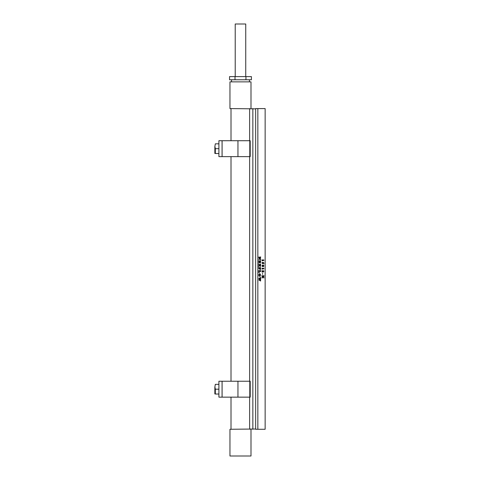 <?xml version="1.0" encoding="UTF-8"?>
<svg xmlns="http://www.w3.org/2000/svg" width="480" height="480" viewBox="0 0 480 480"><rect width="100%" height="100%" fill="white"/><g stroke="black" fill="none" stroke-linecap="round" stroke-linejoin="round"><path stroke-width="0.72" d="M260.388 275.652L260.394 274.494L259.062 274.506L259.08 275.676L260.388 275.652M259.722 273.786L260.424 274.212L260.388 275.982L259.728 276.36L259.056 275.982L258.786 275.064L259.05 274.152L259.734 273.786L260.43 274.212L260.4 275.982L259.74 276.36M259.74 274.23L258.87 275.064L259.704 275.916M257.844 108.588L265.14 108.588L265.14 429.276L255.654 429.276L255.654 108.588L257.844 108.588L257.844 429.276M263.646 259.788L263.898 260.466L262.062 260.796L262.062 259.806L263.352 260.142L263.646 259.788M263.16 262.356L263.85 262.854L263.862 263.796L263.394 262.68L262.71 263.754L262.104 263.172L262.206 262.26L262.572 263.502L263.16 262.35L263.862 262.854L263.85 263.796M262.332 265.2L263.478 265.128L263.688 266.388L262.446 266.562L262.032 265.83L262.332 265.2M263.646 268.116L263.898 268.788L262.062 269.124L262.062 268.134L263.352 268.47L263.646 268.116M262.26 270.894L262.41 272.22L262.062 272.034L262.062 270.48L263.304 271.728L263.694 271.206L263.388 270.558L263.898 271.308L263.424 272.058L262.26 270.894L262.398 272.22M262.572 273.336L262.56 274.338M263.514 277.428L263.058 276.906L262.062 278.106L262.062 276.978L262.272 277.218L262.854 276.666L262.266 276.012L262.062 276.246L262.062 275.31L262.95 276.582L263.862 275.364L263.862 276.582L263.712 276.312L263.154 276.81L263.658 277.374L263.862 277.11L263.862 278.046L263.514 277.428M260.58 256.848L260.628 257.562L259.278 259.17L260.628 258.798L260.628 259.71L260.316 259.338L258.798 259.338L260.244 257.538L258.828 257.91L258.828 256.992L260.388 257.364L260.616 256.848L260.616 257.562L259.266 259.17M260.526 262.11L260.526 261.384L259.818 261.384L260.076 262.452L259.452 262.452L259.722 261.384L258.978 261.402L259.278 262.89L258.828 262.662L258.828 260.64L259.146 261.012L260.628 260.64L260.526 262.11M260.28 265.914L259.824 265.392L258.828 266.592L258.828 265.464L259.038 265.71L259.62 265.158L259.032 264.498L258.828 264.732L258.828 263.802L259.71 265.068L260.628 263.856L260.628 265.068L260.478 264.798L259.92 265.296L260.424 265.866L260.628 265.602L260.628 266.532L260.28 265.914M260.526 268.824L260.526 268.242L259.818 268.242L260.07 269.136L259.458 269.136L259.71 268.242L258.828 268.62L258.828 267.492L259.146 267.87L260.49 267.846L260.628 267.492L260.526 268.824M260.268 271.26L258.984 271.29L259.326 272.706L258.828 272.544L258.828 270.51L259.146 270.888L260.628 270.51L260.628 271.698L260.478 271.29L258.996 271.29L259.308 272.766M260.628 280.236L260.58 281.022L258.786 279.876L259.938 279.198L258.786 278.532L260.58 277.356L260.628 278.328L259.248 278.676L260.106 279.108L260.628 278.604L260.628 279.63L260.46 279.348L259.248 279.942L260.466 280.524L260.628 280.236M263.814 265.488L263.676 266.388L262.968 266.694M262.944 264.99L263.802 265.488M262.908 265.368L262.104 265.836L263.55 266.22L263.814 265.848L263.382 265.422L262.116 265.836L263.04 266.31M262.134 260.046L263.34 260.142M262.194 260.484L262.062 260.796M263.676 259.758L263.892 260.466L262.182 260.484M263.382 270.558L263.892 271.308L263.418 272.058M263.304 271.728L262.062 270.48M262.134 268.374L263.34 268.47M262.194 268.806L262.062 269.124M263.676 268.086L263.892 268.788L262.182 268.806M262.572 263.502L262.2 262.26M263.394 262.68L262.698 263.754M263.814 277.11L263.814 278.046M263.154 276.81L263.646 277.374M263.712 276.312L263.142 276.81M263.814 275.364L263.814 276.582M262.95 276.582L262.062 275.31M263.058 276.906L262.062 278.106M255.654 108.852L229.956 108.588L229.956 81.864L250.998 81.864L250.998 108.588M255.654 429.012L229.956 429.276L229.956 456L250.998 456L250.998 429.276M252.846 108.588L252.846 429.276M259.818 261.384L260.07 262.452L259.44 262.452M259.71 261.384L258.93 261.456L259.266 262.89M258.816 260.64L258.96 260.988L260.304 261.012M260.568 260.64L260.616 262.662L260.22 262.692M260.568 280.236L260.58 281.022M260.568 277.356L260.568 278.328M260.466 278.07L259.236 278.676L260.094 279.108M260.568 278.604L260.568 279.63M260.46 279.348L259.236 279.942L260.454 280.524M259.824 265.392L258.816 266.592M258.816 263.802L259.704 265.068M260.568 263.856L260.568 265.068M260.478 264.798L259.908 265.296L260.478 265.884M260.568 265.602L260.568 266.532M258.816 270.51L260.298 270.888M260.568 270.51L260.568 271.698M259.818 268.242L260.058 269.136L259.446 269.136M259.698 268.242L258.816 268.62M258.816 267.492L260.298 267.87M260.568 267.492L260.616 269.454L260.22 269.478M260.568 258.798L260.568 259.71M260.304 259.338L258.786 259.338M260.238 257.538L258.816 257.91M258.816 256.992L260.382 257.364M235.218 76.608L235.218 24L245.742 24L245.742 76.608M235.014 76.608L235.014 79.764L229.548 79.764L229.548 76.608L251.412 76.608L251.412 79.764L245.946 79.764L245.946 76.608M235.014 79.764L245.946 79.764M249.948 429.276L249.636 428.226L249.636 397.152M249.636 108.588L249.636 140.718M249.636 156.636L249.636 381.234M218.91 397.152L250.212 397.152L249.792 397.152L249.792 381.234L250.212 381.234L250.212 397.152L250.212 381.234L237.954 381.234L249.792 381.234L249.792 397.152L237.954 397.152L237.954 381.234L222.096 381.234L222.096 397.152L237.954 397.152L237.954 381.234L222.096 381.234L222.066 397.152L222.096 381.234L218.91 381.234L222.066 381.234L222.066 397.152L218.91 397.152L218.91 381.234L218.91 397.152M218.91 389.19L215.328 389.19L214.896 386.868L215.328 384.348L218.91 384.348L215.328 384.348L214.896 386.868L215.328 394.032L215.328 389.19L218.91 389.19M214.86 386.898L214.86 393.966L214.86 386.898M218.91 394.032L215.328 394.032L218.91 394.032M218.91 156.636L250.212 156.636L249.792 156.636L249.792 140.718L250.212 140.718L250.212 156.636L250.212 140.718L237.954 140.718L249.792 140.718L249.792 156.636L237.954 156.636L237.954 140.718L222.096 140.718L222.096 156.636L237.954 156.636L237.954 140.718L222.096 140.718L222.066 156.636L222.096 140.718L218.91 140.718L222.066 140.718L222.066 156.636L218.91 156.636L218.91 140.718L218.91 156.636M218.91 148.674L215.328 148.674L214.896 146.358L215.328 143.838L218.91 143.838L215.328 143.838L214.896 146.358L215.328 153.516L215.328 148.674L218.91 148.674M214.86 146.388L214.86 153.45L214.86 146.388M218.91 153.516L215.328 153.516L218.91 153.516M249.42 79.764L249.42 81.864M231.534 79.764L231.534 81.864M231.012 108.588L231.012 140.718M231.012 156.636L231.012 381.234M231.012 397.152L231.012 429.276"/></g></svg>
